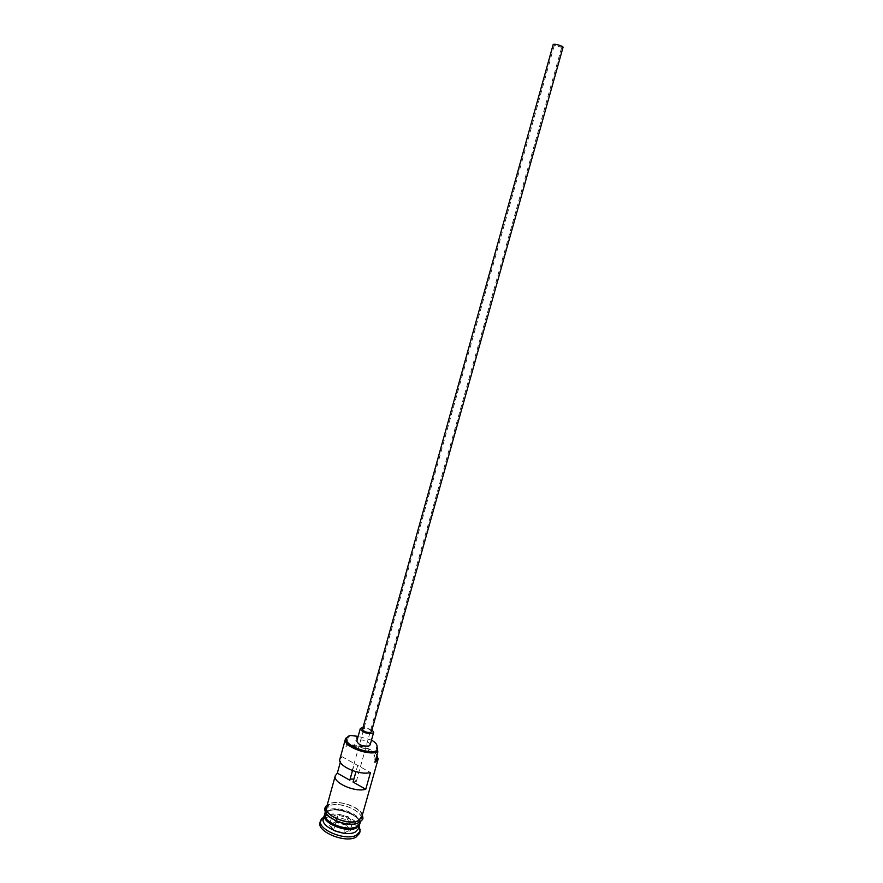 <?xml version="1.0" encoding="UTF-8"?>
<svg xmlns="http://www.w3.org/2000/svg" width="883" height="883" viewBox="0 0 883 883"><rect width="100%" height="100%" fill="white"/><g stroke="black" fill="none" stroke-linecap="round" stroke-linejoin="round"><path stroke-width="0.66" stroke-dasharray="4.42 3.31" d="M348.597 736.091L345.948 746.389C353.597 743.155 372.394 748.519 376.909 755.23M561.478 46.358L561.864 46.788C560.275 47.064 557.935 46.523 554.855 45.154L554.458 44.713C556.058 44.437 558.398 44.989 561.478 46.358M353.057 782.062L356.335 781.411L353.862 779.159M563.089 47.13C560.97 47.505 557.857 46.777 553.751 44.945L553.222 44.371M371.445 731.676C370.308 729.248 367.615 728.177 363.354 728.475L362.538 729.192M370.143 744.899C368.465 741.168 364.436 739.557 358.045 740.064L356.809 741.168M324.723 814.181L328.012 811.267C337.593 806.378 361.478 815.87 359.767 823.96M324.845 813.552L328.344 810.042C338.288 804.987 363.045 815.329 359.988 823.364M323.377 818.872L326.887 815.329C335.993 810.66 358.619 819.027 358.63 827.128L358.487 828.673M324.006 816.598L324.58 816.322C333.41 811.907 354.569 818.077 359.127 826.411M339.9 759.06L341.887 756.621L340.352 762.172M326.544 807.404L330.032 803.938C339.966 798.949 364.756 809.27 361.721 817.228M357.913 822.614C348.244 827.945 322.748 817.371 325.97 809.457L329.469 805.98C339.403 800.958 364.182 811.289 361.136 819.269L357.913 822.614M320.043 822.371L324.017 818.353C335.242 812.548 362.99 824.203 359.524 833.397M352.494 770.627L354.447 763.618L370.463 772.526M341.887 756.621L354.447 763.618M376.776 747.669L373.895 757.857L374.723 760.947L375.396 760.605M376.898 755.263C373.829 748.74 355.109 742.813 347.229 745.837L354.138 746.709C363.222 746.389 375.716 752.989 374.083 757.316L373.984 757.592M335.639 821.841L329.171 824.821L333.344 830.76L344.083 833.673L350.485 830.616L346.213 824.722L335.959 821.72L346.026 824.457L350.087 830.064L343.995 832.978L333.774 830.197L329.8 824.545L335.959 821.72L338.101 814.016L348.189 816.753L346.213 824.722M347.229 745.837L345.948 746.389M348.829 736.003L350.098 735.451M374.911 762.327L374.723 760.947M371.489 740.086L358.145 736.367M350.154 779.049L349.823 780.23M357.703 765.429L355.948 771.709M371.997 729.689L363.09 727.206M348.189 816.753L352.273 822.316L346.18 825.175L344.083 833.673M346.18 825.175L335.948 822.393L333.344 830.76M352.273 822.316L350.485 830.616M335.948 822.393L331.953 816.786L329.171 824.821M331.953 816.786L338.101 814.016M358.465 825.638L359.315 824.049C362.306 816.201 338.167 806.113 328.476 811.069L325.054 814.49L324.966 816.289M326.302 818.718L325.176 814.082L328.586 810.66C338.277 805.715 362.427 815.804 359.436 823.64L356.059 827.029M362.085 815.925C362.35 807.846 339.149 799.203 329.856 803.839L326.898 806.102M358.101 822.713C344.933 829.634 314.392 811.499 329.293 805.87C342.295 799.435 372.129 816.62 358.101 822.713M357.019 736.345L354.138 746.709M356.335 781.411L561.864 46.788M358.84 820.572C357.681 815.064 336.136 806.499 328.134 811.311C322.77 815.406 326.125 813.784 325.054 814.49L325.01 815.561C324.392 816.069 327.251 821.742 337.383 825.859C345.11 828.265 351.533 828.53 356.633 826.676C361.445 822.846 358.487 824.292 359.436 823.64L359.05 820.991M325.97 809.457L325.33 811.808M362.372 814.921C360.959 807.36 338.476 799.192 329.58 803.729L327.185 805.086M359.193 822.448L358.41 822.835M361.136 819.269L360.474 821.62M376.831 747.393L373.895 757.857M376.765 747.78L374.083 757.316M349.701 779.557L554.458 44.713"/><path stroke-width="1.32" d="M358.145 736.367L350.098 735.451L346.831 737.746C342.14 744.148 367.825 755.02 377.372 750.572L377.869 751.819C368.354 756.29 342.449 745.992 345.43 739.005L348.597 736.091M353.862 779.159L350.154 779.049M553.222 44.371C555.352 43.995 558.475 44.724 562.581 46.556L563.089 47.13L371.445 731.676L370.65 732.393C366.39 732.702 363.686 731.632 362.538 729.192L553.222 44.371M363.09 727.206L360.308 728.574C362.03 732.239 366.081 733.839 372.471 733.376L373.675 732.305L371.997 729.689M360.308 728.574L356.809 741.168C358.498 744.91 362.549 746.51 368.939 745.992L370.143 744.899L373.675 732.305M359.767 823.96L356.412 827.956C346.721 833.364 321.257 822.768 324.502 814.777L324.723 814.181M360.474 821.62L359.988 823.364L356.754 826.72C347.074 832.117 321.611 821.521 324.845 813.552L325.33 811.808M359.635 824.59L358.487 828.673L355.253 832.062C345.562 837.525 320.121 826.907 323.377 818.872L324.502 814.777M359.127 826.411L360.098 831.356L356.467 835.186C345.584 841.367 316.92 829.402 320.606 820.329L324.006 816.598M340.352 762.172L337.317 773.155L335.308 775.671C332.461 782.57 354.867 792.647 365.761 789.247L370.463 772.526C359.602 775.738 337.096 765.749 339.9 759.06L345.43 739.005M376.909 755.23L378.045 759.38L361.721 817.228L358.498 820.55C348.829 825.87 323.321 815.296 326.544 807.404L335.308 775.671M377.869 751.819L374.911 762.327L378.045 759.38M360.098 831.356L359.524 833.397L355.893 837.239C344.999 843.453 316.357 831.477 320.043 822.371L320.606 820.329M337.317 773.155L349.823 780.23L352.494 770.627M375.396 760.605L377.516 757.493L376.898 755.263M371.489 740.086C375.584 742.426 377.427 744.678 377.019 746.875L377.681 750.44M355.948 771.709L353.057 782.062L365.761 789.247M324.966 816.289C325.397 824.082 347.725 832.029 356.169 827.338L358.465 825.638M356.059 827.029C348.741 830.748 330.639 825.704 326.302 818.718M326.898 806.102C320.441 813.74 348.012 826.488 358.675 820.66L362.085 815.925M346.831 737.746L345.717 738.298M323.719 817.636L321.39 818.74M327.185 805.086C324.944 806.753 324.271 808.85 325.176 811.389C324.812 817.426 348.344 828.155 358.41 822.835M362.372 814.921C362.549 818.21 364.767 818.342 359.193 822.448M358.84 827.437L360.253 829.59M377.019 746.875L376.765 747.78M377.516 757.493L378.167 758.53"/></g></svg>
